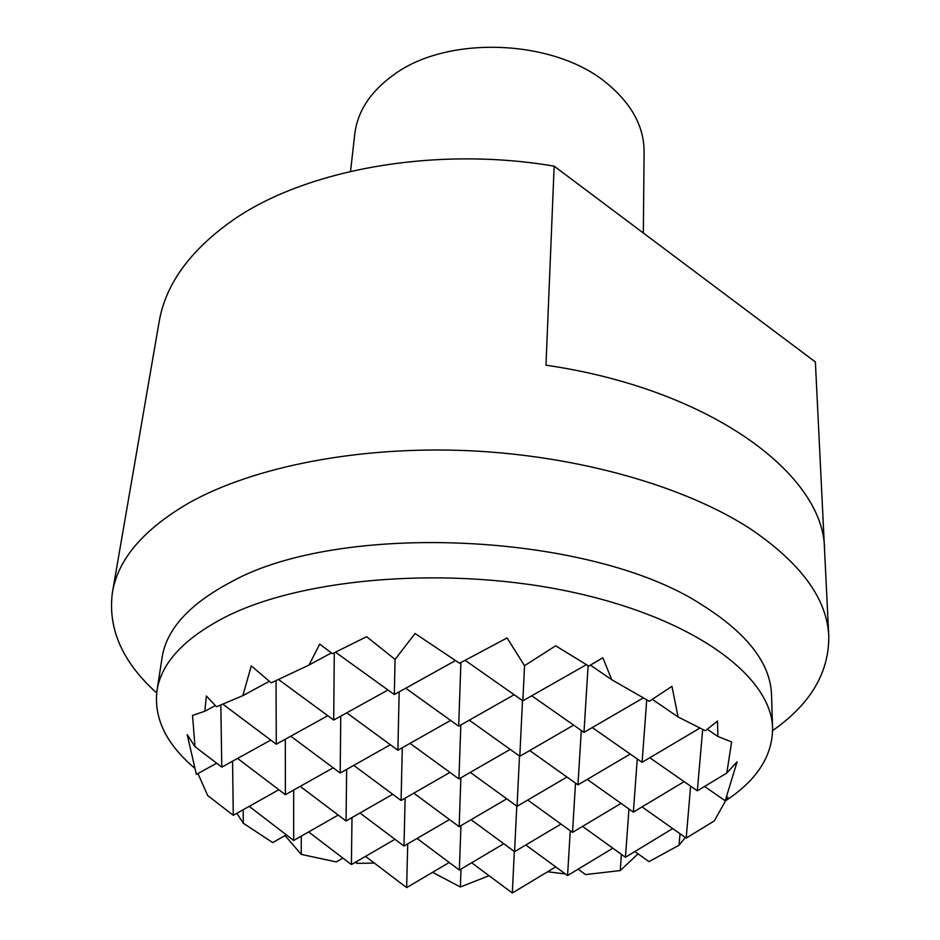 <?xml version="1.0" encoding="UTF-8"?>
<svg xmlns="http://www.w3.org/2000/svg" width="940" height="940" viewBox="0 0 940 940"><rect width="100%" height="100%" fill="white"/><g stroke="black" fill="none" stroke-linecap="round" stroke-linejoin="round"><path stroke-width="1.41" d="M725.621 800.727C756.747 780.306 772.398 756.218 772.574 728.453C771.999 677.023 695.659 619.084 573.459 592.412C451.517 565.61 304.713 577.125 226.27 616.558C184.263 638.107 161.163 662.865 156.968 690.806C153.761 718.148 166.145 743.787 194.11 767.698M156.968 690.806L162.044 657.871C166.333 629.354 189.316 604.067 230.982 582.024C339.704 520.971 591.213 532.581 701.311 604.455C747.23 633.231 770.636 663.464 771.552 695.154L772.574 728.453M772.598 730.615C810.374 704.178 829.092 672.746 828.775 636.321C827.188 599.027 801.068 563.213 750.402 528.868C685.26 486.474 579.169 455.853 469.307 450.73C359.433 445.748 254.07 466.557 189.457 502.63C143.608 529.208 117.935 559.159 112.412 592.505C107.654 628.613 122.4 662.101 156.675 692.945M112.412 592.505L159.095 322.056C165.44 284.385 189.962 250.475 232.638 220.336C305.124 169.541 434.973 145.794 554.154 166.157L815.38 361.959L824.556 549.794C824.639 474.853 711.075 389.219 545.976 365.178L554.154 166.157M643.348 233.003L644.088 151.669C644.053 126.759 631.821 104.117 607.381 83.731C555.011 39.081 447.616 34.698 393.731 74.789C370.524 91.533 357.541 111.261 354.791 133.974L350.538 171.362M638.048 853.826L620.247 870.569L585.561 874.576L578.135 869.171M565.387 873.965L547.644 871.756M489.047 875.692L460.365 886.996L432.553 872.32M374.296 863.049L356.836 863.366L355.485 862.192M342.912 858.091L336.297 861.921L301.247 854.389L285.043 835.566M286.312 834.849L272.694 842.593L243.319 823.264L236.868 813.276M232.556 761.189L233.273 815.297L207.681 795.534L197.941 773.538M216.67 763.221L196.366 774.407L187.201 734.622L195.003 746.689L192.524 715.399L204.838 711.263L206.377 696.035L216.529 706.751L242.826 695.659L251.297 665.884L271.214 682.863L309.048 665.027L319.729 644.088L332.443 653.664L366.647 636.697L395.07 659.422L415.045 633.513L459.543 663.252L507.06 637.943L524.543 665.696L555.634 645.815L588.816 666.084L602.857 657.765L611.752 679.738L649.34 701.311L671.959 686.329L678.093 716.962L705.388 730.744L717.502 721.074L717.902 736.478L731.614 741.93L726.796 773.044L737.089 761.8L725.222 800.786L704.565 786.451M680.019 833.745L679.056 845.236L648.952 861.639L634.876 851.546M621.411 854.354L620.247 870.569M570.263 830.737L567.56 875.551L612.845 848.197M628.954 808.988L625.452 857.268L672.711 828.575M690.618 786.145L686.188 838.092L714.306 820.925L725.704 800.563M514.321 851.464L512.312 893L555.728 866.891M512.312 893L471.657 862.767M567.56 875.551L525.801 844.99M625.452 857.268L582.53 826.389M686.188 838.092L642.055 806.896M407.725 843.897L406.632 887.607L449.226 862.485M460.964 825.602L459.343 870.052L503.793 843.732M516.777 806.085L514.58 851.664L561.004 824.063M575.503 783.114L572.519 832.37L621.046 803.383M637.261 758.968L633.36 812.113L684.144 781.634M461.023 869.065L460.365 886.996M702.673 729.44L697.327 790.81L726.796 773.044M697.327 790.81L649.798 757.746M725.222 800.786L727.889 797.061M633.36 812.113L587.23 779.401M685.284 837.458L679.056 845.236M572.519 832.37L527.728 800.034M514.58 851.664L471.069 819.692M459.343 870.052L417.055 838.457M406.632 887.607L365.507 856.375M356.859 861.393L356.836 863.366M717.902 736.478L707.315 729.252M351.995 817.577L351.396 864.565L394.953 839.291M405.14 798.154L403.988 846.07L449.508 819.551M460.894 777.803L459.143 826.671L506.766 798.824M519.491 756.042L517.071 806.297L566.938 777.028M581.296 730.474L577.959 784.865L630.235 754.056M646.732 699.854L642.079 762.317L699.889 728.089M678.093 716.962L652.348 699.372M642.079 762.317L592.259 727.56M577.959 784.865L529.714 750.531M517.071 806.297L470.294 772.386M301.282 836.142L301.247 854.389M459.143 826.671L413.788 793.184M351.396 864.565L308.649 831.935M403.988 846.07L359.961 813.018M204.838 711.263L215.366 705.564M242.826 695.659L269.322 681.3M309.048 665.027L331.409 652.889M334.288 652.771L333.712 720.052L278.51 679.479M276.043 680.63L276.278 744.21L222.862 704.178M220.829 705L221.793 767.134L195.003 746.689M395.07 659.422L394.318 694.554L335.486 652.184M394.318 694.554L455.465 660.585M333.712 720.052L387.973 689.984M276.278 744.21L327.813 715.716M221.793 767.134L270.791 740.097M460.906 662.547L458.673 726.197L405.716 688.233M399.171 691.864L397.879 750.238L346.743 712.837M340.762 716.151L340.198 773.033L290.777 736.196M285.302 739.228L285.396 794.7L237.597 758.416M524.543 665.696L522.84 700.841L465.147 660.315M522.84 700.841L586.419 664.65M458.673 726.197L514.145 694.731M397.879 750.238L450.601 720.416M340.198 773.033L390.37 744.739M285.396 794.7L333.195 767.816M233.273 815.297L278.851 789.729M611.752 679.738L590.438 665.132M588.111 665.661L583.987 732.366L531.723 695.776M522.499 700.594L519.808 756.265L469.283 720.181M460.835 724.975L458.92 778.943L410.04 743.352M402.297 747.735L401.075 800.481L353.757 765.383M346.649 769.39L346.061 820.973L300.213 786.369M293.668 790.047L293.668 840.489L249.206 806.356M243.166 809.751L243.319 823.264M293.668 840.489L338.224 815.062M346.061 820.973L392.697 794.277M583.987 732.366L643.289 697.915M401.075 800.481L449.954 772.41M519.808 756.265L573.635 725.128M458.92 778.943L510.185 749.391M828.775 636.321L815.391 362.194"/></g></svg>
